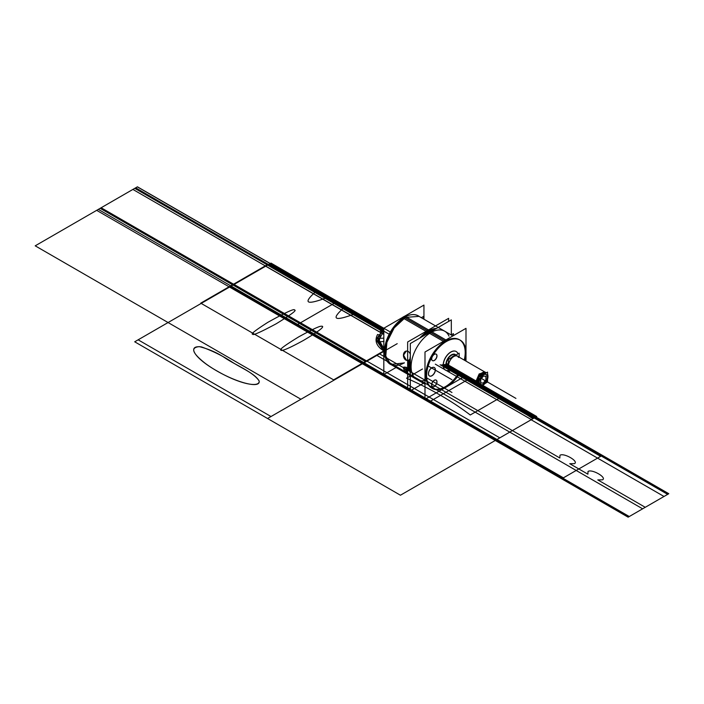 <?xml version="1.0" encoding="UTF-8"?>
<svg xmlns="http://www.w3.org/2000/svg" width="704" height="704" viewBox="0 0 704 704"><rect width="100%" height="100%" fill="white"/><g stroke="black" fill="none" stroke-linecap="round" stroke-linejoin="round"><path stroke-width="1.06" d="M396.062 367.488L383.821 374.554L383.821 328.24L423.94 305.078L423.94 319.211M403.128 318.023A27.975 16.148 -60 0 1 404.378 317.258A27.975 16.148 -60 0 1 419.505 316.65M391.626 364.927A27.975 16.148 -60 0 1 384.595 351.525A27.975 16.148 -60 0 1 404.378 317.258A27.975 16.148 -60 0 1 405.618 316.589M390.368 364.197A27.87 16.095 -60 0 1 386.091 341.862A27.87 16.095 -60 0 1 404.298 317.302A27.87 16.095 120 0 0 384.595 351.437M383.821 352.59A27.87 16.095 -60 0 1 383.821 349.272A27.87 16.095 -60 0 0 383.821 352.59M402.046 317.715A27.87 16.095 -60 0 1 404.712 316.158L429.801 330.642L404.712 316.158A27.87 16.095 -60 0 0 402.046 317.715M431.798 331.795L445.905 339.935L431.798 331.795M447.559 386.32A27.87 16.095 -60 0 1 432.388 388.458A27.87 16.095 -60 0 1 428.358 365.323A27.87 16.095 -60 0 1 447.559 340.894A27.87 16.095 -60 0 0 428.358 365.323A27.87 16.095 -60 0 0 432.388 388.458A27.87 16.095 -60 0 0 447.559 386.32M390.606 364.338L385.211 355.802L386.329 342.003L393.589 327.598L404.545 317.442L405.108 317.768L394.161 327.923L386.901 342.329L385.783 356.127L390.606 364.338M403.506 316.844L404.439 317.381M387.077 339.082C386.681 338.774 384.349 347.908 384.886 347.688L384.886 354.948M387.077 361.02L390.553 364.302M390.843 364.461L404.439 362.894M423.447 383.293L410.326 390.87L410.326 343.534L451.317 319.871L451.317 334.831M430.822 332.614A27.87 16.095 120 0 1 449.029 336.151A27.87 16.095 120 0 0 430.822 332.614A27.87 16.095 -60 0 1 449.029 336.151A27.87 16.095 120 0 0 430.822 332.614A27.87 16.095 120 0 0 411.33 363.22A27.87 16.095 120 0 0 424.996 380.477A27.87 16.095 -60 0 1 411.33 363.22A27.87 16.095 -60 0 1 430.822 332.614A27.87 16.095 120 0 0 411.33 363.22A27.87 16.095 120 0 0 424.996 380.477A27.87 16.095 120 0 1 411.33 363.22A27.87 16.095 120 0 1 430.822 332.614L444.708 340.63M405.794 359.929A4.752 3.494 -100.2 0 0 407.642 360.474M407.942 360.439A4.752 3.494 -100.2 0 0 410.326 358.151M410.326 354.306A4.752 3.494 -100.2 0 0 407.977 351.34M406.243 360.017L407.642 360.448L406.243 360.017L407.642 360.448L406.243 360.017L403.559 355.168L406.27 351.085L403.559 355.168L406.243 360.017L403.559 355.168L406.27 351.085L403.559 355.168L406.243 360.017M407.642 342.003L448.65 318.331L448.65 321.411L448.65 318.331L407.642 342.003L407.642 389.338L410.326 387.798L407.642 389.338L407.642 342.003M436.55 328.398A27.87 16.095 120 0 0 428.155 331.074A27.87 16.095 120 0 0 419.76 338.087A27.87 16.095 120 0 1 428.155 331.074A27.87 16.095 120 0 0 419.76 338.087A27.87 16.095 120 0 1 428.155 331.074A27.87 16.095 120 0 1 436.55 328.398A27.87 16.095 120 0 0 428.155 331.074A27.87 16.095 120 0 1 436.55 328.398A27.87 16.095 120 0 0 428.155 331.074M408.901 360.105A27.87 16.095 120 0 0 408.901 369.794A27.87 16.095 120 0 1 408.901 360.105A27.87 16.095 120 0 0 408.901 369.794A27.87 16.095 120 0 1 408.901 360.105M409.798 371.202A4.752 1.698 -134.3 0 0 405.794 367.4M403.753 367.198L407.642 372.856L406.243 367.277L407.642 368.359L406.243 367.277L407.642 368.359L406.243 367.277L403.85 367.083M406.094 367.77A4.752 1.698 -134.3 0 0 403.656 367.277A4.752 1.698 -134.3 0 0 404.281 370.04A4.752 1.698 -134.3 0 0 407.642 373.454M428.692 331.241A1.769 1.021 60 0 1 429.572 331.329A1.769 1.021 -120 0 0 428.692 331.241L421.168 337.278L429.968 330.554A1.769 1.082 63.2 0 1 430.945 330.713A28.556 16.482 -60 0 0 423.914 335.694M410.326 372.539A28.556 16.482 -60 0 1 410.326 359.225M429.572 331.329A28.556 16.491 120 0 0 423.465 335.949A28.556 16.491 -60 0 1 429.572 331.329A28.556 16.491 -60 0 1 435.679 328.9A28.556 16.491 120 0 0 429.572 331.329A28.556 16.491 120 0 0 423.465 335.949A28.556 16.491 -60 0 1 429.572 331.329A28.556 16.491 -60 0 0 423.465 335.949M410.326 358.714A28.556 16.491 120 0 0 410.326 372.812A28.556 16.491 -60 0 1 410.326 358.714A28.556 16.491 120 0 0 410.326 372.812A28.556 16.491 -60 0 1 410.326 358.714A28.556 16.491 -60 0 0 410.326 372.812M427.425 332.024A1.769 0.95 57 0 1 428.41 332.174A28.556 16.482 -60 0 1 435.442 329.041M428.199 332.059A28.556 16.482 -60 0 1 435.873 328.786M410.326 373.041A28.556 16.482 -60 0 1 410.326 358.248M423.069 336.178A28.556 16.482 -60 0 1 430.742 330.59M407.642 351.27A4.752 3.494 -100.2 0 0 406.129 351.102A4.752 3.494 -100.2 0 0 403.436 355.238A4.752 3.494 -100.2 0 0 406.094 360.202M402.239 317.583L443.432 341.37L402.239 317.583A27.87 16.095 -60 0 1 404.914 316.061A27.87 16.095 -60 0 0 402.239 317.583M445.086 342.32A27.87 16.095 -60 0 1 460.258 340.182A27.87 16.095 -60 0 1 465.054 360.571A27.87 16.095 -60 0 0 460.258 340.182A27.87 16.095 -60 0 0 445.086 342.32M459.202 374.114A27.87 16.095 -60 0 1 445.086 387.746A27.87 16.095 -60 0 0 459.202 374.114M404.545 317.442L419.047 316.386L404.545 317.442M404.342 317.284A27.87 16.095 -60 0 1 418.238 315.92L435.53 325.908M427.363 330.616L404.298 317.302A27.87 16.095 120 0 0 384.595 351.437A27.87 16.095 120 0 0 404.298 362.815A27.87 16.095 -60 0 1 384.595 351.437A27.87 16.095 -60 0 1 404.298 317.302L427.363 330.616M445.139 387.719L424.996 399.344L424.996 352.009L465.995 328.346L465.995 351.595M447.506 386.355L463.954 376.851M465.995 354.323L465.995 361.117M445.5 386.602A27.87 16.095 120 0 0 458.374 373.63A27.87 16.095 120 0 1 445.5 386.602A27.87 16.095 120 0 0 458.374 373.63A27.87 16.095 120 0 1 445.5 386.602A27.87 16.095 120 0 1 425.788 375.223A27.87 16.095 120 0 1 445.5 341.088A27.87 16.095 120 0 0 425.788 375.223A27.87 16.095 120 0 0 445.5 386.602A27.87 16.095 120 0 1 425.788 375.223A27.87 16.095 120 0 1 445.5 341.088A27.87 16.095 120 0 0 425.788 375.223A27.87 16.095 120 0 0 445.5 386.602M464.226 360.096A27.87 16.095 120 0 0 445.5 341.088A27.87 16.095 120 0 1 464.226 360.096A27.87 16.095 120 0 0 445.5 341.088A27.87 16.095 120 0 1 464.226 360.096M432.432 386.593A3.74 2.156 120 0 0 435.292 385.528A3.74 2.156 120 0 0 436.885 381.806A3.74 2.156 120 0 0 436.119 380.09A3.74 2.156 120 0 0 433.233 381.093A3.74 2.156 120 0 0 431.605 384.859A3.74 2.156 -60 0 1 434.245 380.274A3.74 2.156 -60 0 1 436.885 381.806A3.74 2.156 -60 0 1 434.245 386.382A3.74 2.156 -60 0 1 431.605 384.859A3.74 2.156 120 0 0 432.379 386.566M432.432 360.615A3.74 2.156 120 0 0 435.292 359.542A3.74 2.156 120 0 0 436.885 355.819A3.74 2.156 120 0 0 436.119 354.112A3.74 2.156 120 0 0 432.555 355.978A3.74 2.156 -60 0 1 435.371 353.936A3.74 2.156 -60 0 1 436.885 355.819A3.74 2.156 -60 0 1 434.245 360.404A3.74 2.156 -60 0 1 431.605 358.873A3.74 2.156 -60 0 1 432.212 356.567A3.74 2.156 120 0 0 431.605 358.873A3.74 2.156 120 0 0 432.379 360.589M434.271 367.506A4.875 2.816 120 0 0 430.514 368.817A4.875 2.816 120 0 0 428.384 373.718A4.875 2.816 -60 0 1 431.834 367.752A4.875 2.816 -60 0 1 435.283 369.741A4.875 2.816 -60 0 1 431.834 375.707A4.875 2.816 -60 0 1 428.384 373.718A4.875 2.816 120 0 0 429.396 375.954M445.465 370.119A10.736 6.195 120 0 0 448.386 370.489A10.736 6.195 -60 0 1 443.291 363.722A10.736 6.195 -60 0 1 450.78 352.026A10.736 6.195 -60 0 1 457.978 353.857A10.736 6.195 120 0 0 456.342 351.613M436.99 382.061A3.74 2.156 120 0 0 436.225 380.151A3.74 2.156 120 0 0 433.268 381.242A3.74 2.156 120 0 0 431.719 385.106M431.719 384.727A3.74 2.156 120 0 0 432.485 386.628A3.74 2.156 120 0 0 435.442 385.546A3.74 2.156 120 0 0 436.99 381.674M436.99 356.083A3.74 2.156 120 0 0 436.225 354.174A3.74 2.156 120 0 0 433.268 355.256A3.74 2.156 120 0 0 431.719 359.128M431.719 358.741A3.74 2.156 120 0 0 432.485 360.65A3.74 2.156 120 0 0 435.442 359.568A3.74 2.156 120 0 0 436.99 355.696M435.38 370.049A4.875 2.816 120 0 0 434.377 367.567A4.875 2.816 120 0 0 430.522 368.984A4.875 2.816 120 0 0 428.498 374.026M429.449 375.98A4.875 2.816 120 0 0 433.189 374.607A4.875 2.816 120 0 0 435.283 369.741A4.875 2.816 120 0 0 434.342 367.55M428.498 373.525A4.875 2.816 120 0 0 429.502 376.006A4.875 2.816 120 0 0 433.356 374.598A4.875 2.816 120 0 0 435.38 369.556M451.361 351.824A10.736 6.195 120 0 0 443.969 361.24A10.736 6.195 120 0 0 445.518 370.146A10.736 6.195 120 0 0 448.386 370.568M456.148 351.49A10.736 6.195 120 0 0 450.78 352.026A10.736 6.195 120 0 0 443.766 361.486A10.736 6.195 120 0 0 445.412 370.093M458.049 353.822A10.736 6.195 120 0 0 456.254 351.551A10.736 6.195 120 0 0 450.41 352.378M451.15 334.928L453.394 333.634L453.394 335.614M421.318 317.698L423.597 316.378L423.597 319.018M455.629 355.212A7.313 4.224 120 0 0 449.715 356.682A7.313 4.224 120 0 0 446.371 364.575A1.795 1.1 176.8 0 1 448.043 364.707M455.831 355.098A7.568 4.374 120 0 0 449.838 356.198A7.568 4.374 120 0 0 446.09 364.258A7.568 4.374 120 0 1 449.838 356.198A7.568 4.374 120 0 1 455.831 355.098A7.568 4.374 120 0 0 449.838 356.198A7.568 4.374 120 0 0 446.09 364.258A7.568 4.374 120 0 1 449.838 356.198A7.568 4.374 120 0 1 455.831 355.098A7.568 4.374 120 0 0 449.838 356.198A7.568 4.374 120 0 0 446.09 364.258A7.568 4.374 120 0 0 448.386 368.007A7.568 4.374 120 0 1 446.09 364.258A7.568 4.374 120 0 0 448.386 368.007A7.568 4.374 120 0 1 446.09 364.258A7.568 4.374 120 0 0 448.386 368.007M455.937 355.036A7.709 4.453 120 0 0 449.662 356.206A7.709 4.453 120 0 0 445.975 364.69M458.181 356.602A7.454 4.303 120 0 0 452.109 357.773A7.454 4.303 120 0 0 448.554 365.966M446.354 364.197A1.795 1.038 180 0 1 448.07 364.408A1.795 1.038 0 0 0 446.354 364.197A1.795 1.038 180 0 1 448.07 364.408A1.795 1.038 0 0 0 446.354 364.197A1.795 1.038 180 0 1 448.07 364.408M458.55 357.438A7.33 4.233 -60 0 0 452.751 357.254A7.33 4.233 -60 0 0 448.598 365.508A7.33 4.233 -60 0 1 452.751 357.254A7.33 4.233 -60 0 1 458.55 357.438A7.33 4.233 -60 0 0 452.751 357.254A7.33 4.233 -60 0 0 448.598 365.508A7.33 4.233 -60 0 1 452.751 357.254A7.33 4.233 -60 0 1 458.55 357.438A7.33 4.233 -60 0 0 452.751 357.254A7.33 4.233 -60 0 0 448.598 365.508L476.881 381.841L448.598 365.508A7.33 4.233 -60 0 1 452.751 357.254A7.33 4.233 -60 0 1 458.55 357.438A7.33 4.233 -60 0 0 452.751 357.254A7.33 4.233 -60 0 0 448.598 365.508L476.881 381.841M448.386 367.778A7.313 4.224 120 0 1 446.371 363.827A1.795 0.968 -177 0 1 448.105 364.091M445.975 363.898A7.709 4.453 120 0 0 448.386 368.139M448.554 365.2A7.454 4.303 120 0 0 450.85 369.292M478.975 385.519A7.33 4.233 120 0 1 477.602 381.867L448.034 364.804A7.33 4.233 120 0 0 448.386 367.171M480.788 385.933A7.33 4.233 120 0 0 482.874 385.185M487.555 379.201A6.785 3.916 120 0 0 487.951 376.376A7.33 4.233 120 0 0 487.942 375.901L487.907 375.874M449.548 368.535L477.858 384.886L475.957 381.313L477.558 382.237L475.957 381.313L479.16 373.938L485.188 372.196L456.87 355.846M485.866 372.592A7.33 4.233 120 0 0 480.225 374.554A7.33 4.233 120 0 0 477.022 381.929A7.33 4.233 120 0 0 478.544 385.282M487.555 376.138L487.951 376.376A7.33 4.233 120 0 0 487.555 374.185M486.288 372.838A7.33 4.233 120 0 0 479.266 376.895M478.975 377.388A7.33 4.233 120 0 0 477.602 382.624L477.039 382.298M476.89 382.21L448.606 365.878M448.554 365.851L448.034 365.552A7.33 4.233 120 0 1 448.386 362.78M455.083 355.529A7.33 4.233 120 0 0 451.334 357.694M487.379 377.546A5.729 3.309 120 0 0 487.388 377.247A5.729 3.309 120 0 0 483.208 374.986A5.729 3.309 120 0 0 479.292 382.21M486.323 372.812A7.427 4.286 120 0 0 480.304 374.264A7.427 4.286 120 0 0 476.89 382.298M483.296 384.287A5.834 3.37 120 0 0 487.388 377.159A5.834 3.37 120 0 0 483.261 374.783A5.834 3.37 120 0 0 479.142 381.929A5.834 3.37 -60 0 1 483.261 374.783A5.834 3.37 -60 0 1 487.388 377.159A5.834 3.37 -60 0 1 483.261 384.305A5.834 3.37 -60 0 1 479.142 381.929A5.834 3.37 120 0 0 483.261 384.305M478.975 381.929L477.602 381.929M477.022 381.929A7.33 4.233 -60 0 1 480.489 374.282A7.33 4.233 -60 0 1 486.253 372.856A7.33 4.233 120 0 0 480.489 374.282A7.33 4.233 120 0 0 477.022 381.929A7.33 4.233 120 0 0 478.975 385.475A7.33 4.233 -60 0 1 477.022 381.929A7.33 4.233 120 0 0 478.975 385.475A7.33 4.233 -60 0 1 477.022 381.929A7.33 4.233 -60 0 1 480.489 374.282A7.33 4.233 -60 0 1 486.253 372.856A7.33 4.233 120 0 0 480.489 374.282A7.33 4.233 120 0 0 477.022 381.929M478.975 377.054L478.975 386.98L487.555 382.034L487.555 372.108L478.975 377.054M480.726 382.844L483.261 383.064L480.726 382.844L483.261 383.064L480.726 382.844L483.261 383.064L485.91 379.782L485.91 376.306L485.91 379.782L483.261 383.064L485.91 379.782L485.91 376.306M485.91 376.253L483.41 376.033M483.243 376.05L480.682 379.227M480.621 379.465L480.621 382.835M479.292 381.63A5.729 3.309 120 0 0 483.331 384.261A5.729 3.309 120 0 0 487.388 377.247A5.729 3.309 120 0 0 487.379 376.957M476.89 381.542A7.427 4.286 120 0 0 478.975 385.563M486.015 379.958L486.015 376.2M483.287 383.24L486.103 379.738M480.638 382.888L483.463 383.143M480.726 379.254L480.726 383.011M483.463 375.971L480.638 379.482M486.103 376.323L483.287 376.077M459.166 357.174L459.166 353.17L448.386 359.392L448.386 371.862L451.845 369.864M487.555 374.704A6.785 3.916 120 0 1 487.951 377.071L487.555 376.834M485.496 373.296A6.785 3.916 120 0 0 480.832 375.989M478.975 379.192A6.785 3.916 120 0 0 478.368 382.598M485.742 373.155A6.785 3.916 120 0 0 479.433 376.79A6.785 3.916 120 0 1 485.742 373.155A6.785 3.916 120 0 0 479.433 376.79A6.785 3.916 120 0 1 485.742 373.155M478.975 384.886A6.785 3.916 120 0 1 477.787 381.929A6.785 3.916 120 0 0 478.975 384.886A6.785 3.916 120 0 1 477.787 381.929A6.785 3.916 120 0 1 478.975 377.59A6.785 3.916 120 0 0 477.787 381.929A6.785 3.916 120 0 1 478.975 377.59A6.785 3.916 120 0 0 477.787 381.929A6.785 3.916 120 0 0 478.597 384.534M478.368 381.902A6.785 3.916 120 0 0 478.975 384.613M481.237 385.678A6.785 3.916 120 0 0 485.082 383.451M431.605 384.859A3.74 2.156 -60 0 1 434.245 380.274A3.74 2.156 -60 0 1 436.885 381.806A3.74 2.156 -60 0 1 434.245 386.382A3.74 2.156 -60 0 1 431.605 384.859A3.74 2.156 -60 0 1 434.245 380.274A3.74 2.156 -60 0 1 436.885 381.806A3.74 2.156 -60 0 1 434.245 386.382A3.74 2.156 -60 0 1 431.605 384.859A3.74 2.156 120 0 0 434.245 386.382A3.74 2.156 120 0 0 436.885 381.806A3.74 2.156 120 0 0 434.245 380.274A3.74 2.156 120 0 0 431.605 384.859M432.555 355.978A3.74 2.156 -60 0 1 435.371 353.936A3.74 2.156 -60 0 1 436.885 355.819A3.74 2.156 120 0 0 435.371 353.936A3.74 2.156 120 0 0 432.555 355.978A3.74 2.156 -60 0 1 435.371 353.936A3.74 2.156 -60 0 1 436.885 355.819A3.74 2.156 -60 0 1 434.245 360.404A3.74 2.156 -60 0 1 431.605 358.873A3.74 2.156 -60 0 1 432.212 356.567A3.74 2.156 120 0 0 431.605 358.873A3.74 2.156 -60 0 1 432.212 356.567M428.384 373.718A4.875 2.816 -60 0 1 431.834 367.752A4.875 2.816 -60 0 1 435.283 369.741A4.875 2.816 -60 0 1 431.834 375.707A4.875 2.816 -60 0 1 428.384 373.718A4.875 2.816 -60 0 1 431.834 367.752A4.875 2.816 -60 0 1 435.283 369.741A4.875 2.816 -60 0 1 431.834 375.707A4.875 2.816 -60 0 1 428.384 373.718A4.875 2.816 120 0 0 431.834 375.707A4.875 2.816 120 0 0 435.283 369.741A4.875 2.816 120 0 0 431.834 367.752A4.875 2.816 120 0 0 428.384 373.718M448.386 370.489A10.736 6.195 -60 0 1 443.291 363.722A10.736 6.195 -60 0 1 450.78 352.026A10.736 6.195 120 0 0 443.291 363.722A10.736 6.195 120 0 0 448.386 370.489A10.736 6.195 -60 0 1 443.291 363.722A10.736 6.195 -60 0 1 450.78 352.026A10.736 6.195 -60 0 1 457.978 353.857A10.736 6.195 120 0 0 450.78 352.026A10.736 6.195 -60 0 1 457.978 353.857M383.821 329.965L355.485 313.606C334.066 321.728 330.387 319.607 344.467 307.243L327.43 297.414C306.011 305.536 302.342 303.415 316.413 291.051L269.518 263.974L230.217 286.66L363.088 363.37L384.595 350.944L362.402 363.766L495.264 440.475L509.758 432.106L495.264 440.475L628.135 517.185L642.62 508.816L509.758 432.106L376.886 355.397L362.402 363.766L229.53 287.056L270.195 263.578L137.333 186.868L96.668 210.346L229.53 287.056L270.195 263.578L383.821 329.173L376.605 339.794L383.777 350.46M384.595 328.68L389.541 331.54L384.595 328.68M383.821 334.426L265.654 266.2L234.08 284.434L499.814 437.853L531.388 419.619L435.318 364.153M397.214 343.666L385.44 350.46L397.214 343.666M404.298 362.815A27.87 16.095 -60 0 1 384.595 351.437A27.87 16.095 -60 0 1 404.298 317.302M406.243 367.277L407.642 372.856L406.243 367.277M383.821 328.24L271.014 263.102L383.821 328.24L271.014 263.102L138.142 339.821L271.014 416.53L384.595 350.953L362.402 363.766L628.135 517.185L668.8 493.706L535.929 416.997L512.389 430.593L559.847 457.996L559.962 455.268C563.834 452.558 579.154 461.402 574.464 463.637L569.738 463.707L587.902 474.188L588.016 471.46C591.888 468.75 607.209 477.594 602.518 479.829L597.793 479.899L645.251 507.302L668.8 493.706L444.919 364.452L535.929 416.997L495.264 440.475L535.929 416.997L444.919 364.452L535.929 416.997L495.264 440.475L628.135 517.185L668.8 493.706L535.929 416.997L495.264 440.475L535.929 416.997L512.389 430.593L379.518 353.883L384.595 350.953L363.114 363.352L495.977 440.062L532.91 418.748L500.641 397.443L470.254 414.982C451.933 401.042 430.698 388.784 406.551 378.206L422.506 368.993L406.551 378.206C430.698 388.784 451.933 401.042 470.254 414.982L500.641 397.443L532.91 418.748L495.977 440.062L363.114 363.352L384.595 350.953L267.573 418.51L384.595 350.953L267.573 418.51L400.435 495.22L533.306 418.51L440.123 364.716L533.306 418.51L400.435 495.22L267.573 418.51L384.595 350.953L363.088 363.37L495.95 440.079L535.251 417.393L443.793 364.584M383.821 328.645L376.006 339.794L383.768 350.962L376.006 339.794L383.821 328.645L380.424 331.126L383.002 331.848L383.821 331.17L378.849 339.821L383.821 348.462L379.166 342.1L380.151 335.218L377.573 334.497C374.238 340.789 376.438 346.359 384.173 351.199M664.004 496.47L531.142 419.76L495.906 440.106L628.778 516.815L664.004 496.47L531.142 419.76L495.906 440.106L628.778 516.815L664.004 496.47M426.703 377.89L451.959 392.471M225.711 358.406C236.878 365.693 253.097 372.002 259.142 380.926C261.078 390.421 227.902 380.204 205.304 363.387C192.183 353.082 190.194 347.494 199.346 346.632C209.22 349.158 218.011 353.082 225.711 358.406M446.178 364.232L536.747 416.53L495.801 440.167L362.938 363.458L384.595 350.953L362.551 363.678L495.422 440.387L535.779 417.085L444.673 364.487M383.821 332.209L267.573 265.091L134.702 341.801L267.573 418.51L134.702 341.801L267.573 265.091L383.821 332.209M294.518 310.077C297.202 310.042 291.095 314.609 276.188 323.787C260.515 332.191 252.71 335.667 252.771 334.198C250.342 334.277 255.35 330.334 267.793 322.37C285.798 312.356 294.703 308.255 294.518 310.077M321.174 326.251C324.218 325.89 324.447 328.029 303.53 340.384C283.263 351.507 280.21 351.27 280.808 349.554C280.597 348.55 286.572 344.318 298.742 336.855C311.898 329.622 319.378 326.084 321.174 326.251M428.155 365.974L451.959 379.72M383.821 334.312L265.751 266.138L233.974 284.486L366.846 361.196L384.595 350.953L362.938 363.458L230.067 286.748L271.014 263.102L138.142 339.821L271.014 416.53L384.595 350.953L363.546 363.106L496.417 439.815L534.785 417.657L443.3 364.839M232.637 362.41C241.824 368.298 255.385 373.824 259.222 381.207C259.283 388.036 239.219 383.874 217.422 371.202C193.424 357.826 186.727 344.881 201.529 346.931C213.048 351.094 223.423 356.25 232.637 362.41M384.023 341.343C378.849 342.294 377.089 341.273 378.734 338.29L383.821 338.184M436.885 355.819A3.74 2.156 -60 0 1 434.245 360.404A3.74 2.156 -60 0 1 431.605 358.873A3.74 2.156 120 0 0 434.245 360.404A3.74 2.156 120 0 0 436.885 355.819M383.821 331.091L268.541 264.537L231.194 286.097L268.541 264.537L135.67 187.827L98.331 209.387L364.065 362.806L384.595 350.953L366.881 361.178L101.147 207.759L137.421 186.815L270.283 263.525L234.01 284.469L270.283 263.525L383.821 329.076L270.266 263.534L233.015 285.041L270.266 263.534L137.403 186.824L100.153 208.331L365.886 361.75L384.595 350.953L362.402 363.766L495.264 440.475L535.929 416.997L668.8 493.706L628.135 517.185L362.402 363.766L384.595 350.953L363.15 363.326L496.021 440.044L535.181 417.428L443.67 364.602M668.642 493.794L535.779 417.085L495.422 440.387L628.285 517.097L668.642 493.794M265.751 266.138L132.889 189.429L101.112 207.777L233.974 284.486L265.751 266.138M667.656 494.366L534.785 417.657L496.417 439.815L629.279 516.525L667.656 494.366M479.142 381.929A5.834 3.37 120 0 0 483.261 384.305A5.834 3.37 120 0 0 487.388 377.159A5.834 3.37 120 0 0 483.261 374.783A5.834 3.37 120 0 0 479.142 381.929A5.834 3.37 -60 0 1 483.261 374.783A5.834 3.37 -60 0 1 487.388 377.159A5.834 3.37 120 0 0 483.261 374.783A5.834 3.37 120 0 0 479.142 381.929A5.834 3.37 120 0 0 483.261 384.305A5.834 3.37 120 0 0 487.388 377.159A5.834 3.37 -60 0 1 483.261 384.305A5.834 3.37 -60 0 1 479.142 381.929M383.821 332.147L267.168 264.792L200.737 303.151L333.599 379.861L383.768 350.891L333.599 379.861L200.737 303.151L267.168 264.792L383.821 332.147L267.626 265.056L168.071 322.538L300.934 399.256L384.595 350.953L363.15 363.326L230.287 286.616L269.447 264.009L383.821 330.044M134.763 188.346L35.2 245.828L168.071 322.538L267.626 265.056L134.763 188.346M600.653 456.342L467.782 379.632L430.549 401.13L563.411 477.84L600.653 456.342M483.261 383.064L485.91 379.782L483.261 383.064M388.335 333.758L334.919 302.922L297.678 324.421L430.549 401.13L467.782 379.632L441.945 364.707M481.439 378.488L515.935 398.402L481.439 378.488M384.595 351.041L384.595 352.053M403.955 317.504L404.835 316.994M389.541 363.722L424.996 384.19L389.541 363.722M410.326 356.057L408.874 366.291L410.326 373.542L408.866 366.212L410.326 356.057M417.41 315.445L452.874 335.914L417.41 315.445"/></g></svg>
